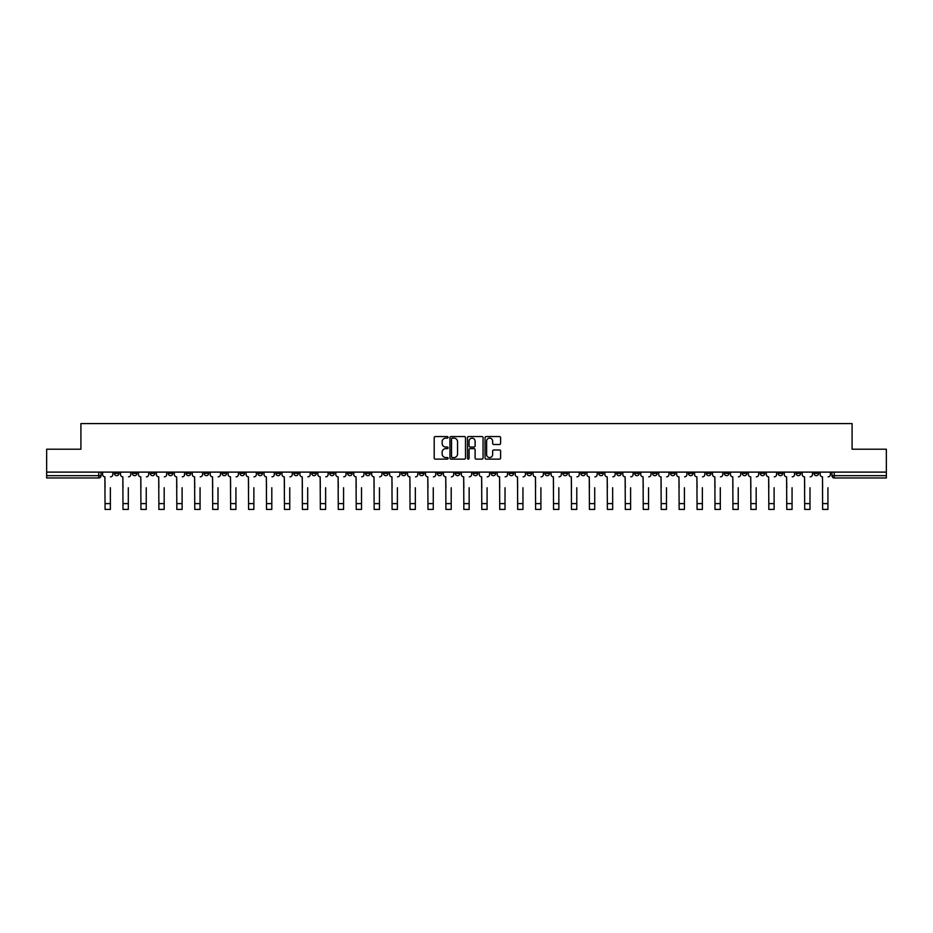 <?xml version="1.0" encoding="UTF-8"?>
<svg xmlns="http://www.w3.org/2000/svg" width="933" height="933" viewBox="0 0 933 933"><rect width="100%" height="100%" fill="white"/><g stroke="black" fill="none" stroke-linecap="round" stroke-linejoin="round"><path stroke-width="1.4" d="M448.097 437.344A0.793 0.793 0 0 0 447.315 436.551L435.314 436.551A1.131 1.131 0 0 0 434.195 437.682L434.195 457.998A1.131 1.131 0 0 0 435.314 459.129L447.315 459.129A0.793 0.793 0 0 0 448.097 458.336A0.793 0.793 0 0 0 447.315 457.555L445.764 457.555A3.615 3.615 0 0 1 442.149 453.939L442.149 452.248A3.615 3.615 0 0 1 445.764 448.633L447.315 448.633A0.793 0.793 0 0 0 448.097 447.84A0.793 0.793 0 0 0 447.315 447.047L445.764 447.047A3.615 3.615 0 0 1 442.149 443.443L442.149 441.752A3.615 3.615 0 0 1 445.764 438.137L447.315 438.137A0.793 0.793 0 0 0 448.097 437.344M706.386 472.11L706.386 473.369L710.981 473.369A2.298 2.298 0 0 1 708.683 475.667A2.298 2.298 0 0 1 706.386 473.369L706.386 472.11M598.741 472.11L598.741 473.369L603.348 473.369A2.298 2.298 0 0 1 601.05 475.667A2.298 2.298 0 0 1 598.741 473.369L598.741 472.11M580.804 472.11L580.804 473.369L585.411 473.369A2.298 2.298 0 0 1 583.102 475.667A2.298 2.298 0 0 1 580.804 473.369L580.804 472.11M473.171 472.11L473.171 473.369L477.766 473.369A2.298 2.298 0 0 1 475.468 475.667A2.298 2.298 0 0 1 473.171 473.369L473.171 472.11M437.285 472.11L437.285 473.369L441.892 473.369A2.298 2.298 0 0 1 439.595 475.667A2.298 2.298 0 0 1 437.285 473.369L437.285 472.11M401.412 473.369L401.412 472.11L401.412 473.369A2.298 2.298 0 0 0 403.709 475.667A2.298 2.298 0 0 1 401.412 473.369L406.007 473.369A2.298 2.298 0 0 1 403.709 475.667M383.475 472.11L383.475 473.369L388.07 473.369A2.298 2.298 0 0 1 385.772 475.667A2.298 2.298 0 0 1 383.475 473.369L383.475 472.11M365.538 473.369L365.538 472.11L365.538 473.369A2.298 2.298 0 0 0 367.835 475.667A2.298 2.298 0 0 1 365.538 473.369L370.133 473.369A2.298 2.298 0 0 1 367.835 475.667A2.298 2.298 0 0 0 370.133 473.369L370.133 472.11L370.133 473.369M347.589 473.369L347.589 472.11L347.589 473.369A2.298 2.298 0 0 0 349.898 475.667A2.298 2.298 0 0 1 347.589 473.369L352.196 473.369A2.298 2.298 0 0 1 349.898 475.667M311.715 473.369L311.715 472.11L311.715 473.369A2.298 2.298 0 0 0 314.013 475.667A2.298 2.298 0 0 1 311.715 473.369L316.31 473.369A2.298 2.298 0 0 1 314.013 475.667A2.298 2.298 0 0 0 316.31 473.369L316.31 472.11L316.31 473.369M275.841 472.11L275.841 473.369L280.436 473.369A2.298 2.298 0 0 1 278.139 475.667A2.298 2.298 0 0 1 275.841 473.369L275.841 472.11M257.893 473.369L257.893 472.11L257.893 473.369A2.298 2.298 0 0 0 260.202 475.667A2.298 2.298 0 0 1 257.893 473.369L262.5 473.369A2.298 2.298 0 0 1 260.202 475.667M239.956 473.369L239.956 472.11L239.956 473.369A2.298 2.298 0 0 0 242.253 475.667A2.298 2.298 0 0 1 239.956 473.369L244.563 473.369A2.298 2.298 0 0 1 242.253 475.667M222.019 473.369L222.019 472.11L222.019 473.369A2.298 2.298 0 0 0 224.317 475.667A2.298 2.298 0 0 1 222.019 473.369L226.614 473.369A2.298 2.298 0 0 1 224.317 475.667M204.082 473.369L204.082 472.11L204.082 473.369A2.298 2.298 0 0 0 206.38 475.667A2.298 2.298 0 0 1 204.082 473.369L208.677 473.369A2.298 2.298 0 0 1 206.38 475.667A2.298 2.298 0 0 0 208.677 473.369L208.677 472.11L208.677 473.369M186.145 472.11L186.145 473.369L190.74 473.369A2.298 2.298 0 0 1 188.443 475.667A2.298 2.298 0 0 1 186.145 473.369L186.145 472.11M168.197 472.11L168.197 473.369L172.803 473.369A2.298 2.298 0 0 1 170.506 475.667A2.298 2.298 0 0 1 168.197 473.369L168.197 472.11M114.386 472.11L114.386 473.369L118.981 473.369A2.298 2.298 0 0 1 116.683 475.667A2.298 2.298 0 0 1 114.386 473.369L114.386 472.11M499.493 444.516A1.131 1.131 0 0 0 500.613 443.385L500.613 437.682A1.131 1.131 0 0 0 499.493 436.551L486.163 436.551A1.131 1.131 0 0 0 485.043 437.682L485.043 457.998A1.131 1.131 0 0 0 486.163 459.129L499.493 459.129A1.131 1.131 0 0 0 500.613 457.998L500.613 451.117A1.131 1.131 0 0 0 499.493 449.986L493.79 449.986A1.131 1.131 0 0 0 492.659 451.117L492.659 454.534A3.021 3.021 0 0 1 489.638 457.555A3.021 3.021 0 0 1 486.618 454.534L486.618 441.157A3.021 3.021 0 0 1 489.638 438.137A3.021 3.021 0 0 1 492.659 441.157L492.659 443.385A1.131 1.131 0 0 0 493.79 444.516L499.493 444.516M46.65 472.11L46.65 449.216L80.914 449.216L80.914 423.582L852.086 423.582L852.086 449.216L886.35 449.216L886.35 472.11L46.65 472.11L46.65 475.667L101.044 475.667L101.044 472.11M465.509 437.682A1.131 1.131 0 0 0 464.389 436.551L451.059 436.551A1.131 1.131 0 0 0 449.939 437.682L449.939 457.998A1.131 1.131 0 0 0 451.059 459.129L464.389 459.129A1.131 1.131 0 0 0 465.509 457.998L465.509 437.682M468.611 436.551L481.941 436.551A1.131 1.131 0 0 1 483.061 437.682L483.061 457.998A1.131 1.131 0 0 1 481.941 459.129L476.238 459.129A1.131 1.131 0 0 1 475.107 457.998L475.107 449.764A1.131 1.131 0 0 0 473.976 448.633L470.197 448.633A1.131 1.131 0 0 0 469.066 449.764L469.066 458.336A0.793 0.793 0 0 1 468.273 459.129A0.793 0.793 0 0 1 467.491 458.336L467.491 437.682A1.131 1.131 0 0 1 468.611 436.551M831.956 472.11L831.956 475.667L886.35 475.667L886.35 477.976L834.254 477.976A2.298 2.298 0 0 1 831.956 475.667L831.956 472.11M886.35 472.11L886.35 475.667M98.746 472.11L98.746 477.976A2.298 2.298 0 0 0 101.044 475.667A2.298 2.298 0 0 1 98.746 477.976L46.65 477.976L46.65 475.667M818.614 472.11L818.614 473.369A2.298 2.298 0 0 1 816.317 475.667A2.298 2.298 0 0 1 814.019 473.369L818.614 473.369M814.019 472.11L814.019 473.369M800.677 473.369L800.677 472.11L800.677 473.369A2.298 2.298 0 0 1 798.38 475.667A2.298 2.298 0 0 1 796.082 473.369L800.677 473.369A2.298 2.298 0 0 1 798.38 475.667M796.082 472.11L796.082 473.369M782.74 472.11L782.74 473.369A2.298 2.298 0 0 1 780.443 475.667A2.298 2.298 0 0 1 778.134 473.369A2.298 2.298 0 0 0 780.443 475.667M778.134 472.11L778.134 473.369L782.74 473.369M764.803 472.11L764.803 473.369A2.298 2.298 0 0 1 762.494 475.667A2.298 2.298 0 0 1 760.197 473.369L764.803 473.369A2.298 2.298 0 0 1 762.494 475.667M760.197 472.11L760.197 473.369M746.855 472.11L746.855 473.369A2.298 2.298 0 0 1 744.557 475.667A2.298 2.298 0 0 1 742.26 473.369A2.298 2.298 0 0 0 744.557 475.667M742.26 472.11L742.26 473.369L746.855 473.369M728.918 472.11L728.918 473.369A2.298 2.298 0 0 1 726.62 475.667A2.298 2.298 0 0 1 724.323 473.369L728.918 473.369M724.323 472.11L724.323 473.369M710.981 472.11L710.981 473.369A2.298 2.298 0 0 1 708.683 475.667M693.044 472.11L693.044 473.369A2.298 2.298 0 0 1 690.747 475.667A2.298 2.298 0 0 1 688.437 473.369L693.044 473.369M688.437 472.11L688.437 473.369M675.107 472.11L675.107 473.369A2.298 2.298 0 0 1 672.798 475.667A2.298 2.298 0 0 1 670.5 473.369L675.107 473.369M670.5 472.11L670.5 473.369M657.159 472.11L657.159 473.369A2.298 2.298 0 0 1 654.861 475.667A2.298 2.298 0 0 1 652.564 473.369L657.159 473.369M652.564 472.11L652.564 473.369M639.222 472.11L639.222 473.369A2.298 2.298 0 0 1 636.924 475.667A2.298 2.298 0 0 1 634.627 473.369L639.222 473.369M634.627 472.11L634.627 473.369M621.285 472.11L621.285 473.369A2.298 2.298 0 0 1 618.987 475.667A2.298 2.298 0 0 1 616.69 473.369L621.285 473.369M616.69 472.11L616.69 473.369M603.348 472.11L603.348 473.369M585.411 472.11L585.411 473.369L585.411 472.11M567.462 472.11L567.462 473.369A2.298 2.298 0 0 1 565.165 475.667A2.298 2.298 0 0 1 562.867 473.369L567.462 473.369A2.298 2.298 0 0 1 565.165 475.667M562.867 472.11L562.867 473.369M549.525 472.11L549.525 473.369A2.298 2.298 0 0 1 547.228 475.667A2.298 2.298 0 0 1 544.93 473.369L549.525 473.369M544.93 472.11L544.93 473.369M531.588 472.11L531.588 473.369A2.298 2.298 0 0 1 529.291 475.667A2.298 2.298 0 0 1 526.993 473.369L531.588 473.369M526.993 472.11L526.993 473.369M513.651 472.11L513.651 473.369A2.298 2.298 0 0 1 511.354 475.667A2.298 2.298 0 0 1 509.045 473.369L513.651 473.369M509.045 472.11L509.045 473.369M495.715 472.11L495.715 473.369A2.298 2.298 0 0 1 493.405 475.667A2.298 2.298 0 0 1 491.108 473.369L495.715 473.369M491.108 472.11L491.108 473.369M477.766 472.11L477.766 473.369A2.298 2.298 0 0 1 475.468 475.667M459.829 472.11L459.829 473.369A2.298 2.298 0 0 1 457.532 475.667A2.298 2.298 0 0 1 455.234 473.369L459.829 473.369M455.234 472.11L455.234 473.369M441.892 473.369L441.892 472.11L441.892 473.369A2.298 2.298 0 0 1 439.595 475.667M423.955 472.11L423.955 473.369A2.298 2.298 0 0 1 421.646 475.667A2.298 2.298 0 0 1 419.349 473.369A2.298 2.298 0 0 0 421.646 475.667A2.298 2.298 0 0 0 423.955 473.369L419.349 473.369L419.349 472.11M406.007 472.11L406.007 473.369L406.007 472.11M388.07 472.11L388.07 473.369A2.298 2.298 0 0 1 385.772 475.667M352.196 472.11L352.196 473.369L352.196 472.11M334.259 472.11L334.259 473.369A2.298 2.298 0 0 1 331.95 475.667A2.298 2.298 0 0 1 329.652 473.369A2.298 2.298 0 0 0 331.95 475.667A2.298 2.298 0 0 0 334.259 473.369L334.259 472.11M329.652 472.11L329.652 473.369L334.259 473.369M293.778 472.11L293.778 473.369L298.373 473.369L298.373 472.11L298.373 473.369A2.298 2.298 0 0 1 296.076 475.667A2.298 2.298 0 0 1 293.778 473.369A2.298 2.298 0 0 0 296.076 475.667M280.436 473.369L280.436 472.11L280.436 473.369A2.298 2.298 0 0 1 278.139 475.667M262.5 472.11L262.5 473.369L262.5 472.11M244.563 472.11L244.563 473.369L244.563 472.11M226.614 472.11L226.614 473.369L226.614 472.11M190.74 472.11L190.74 473.369A2.298 2.298 0 0 1 188.443 475.667M172.803 473.369L172.803 472.11L172.803 473.369A2.298 2.298 0 0 1 170.506 475.667M154.866 473.369L154.866 472.11L154.866 473.369A2.298 2.298 0 0 1 152.557 475.667A2.298 2.298 0 0 1 150.26 473.369L154.866 473.369A2.298 2.298 0 0 1 152.557 475.667M150.26 472.11L150.26 473.369M136.918 472.11L136.918 473.369A2.298 2.298 0 0 1 134.62 475.667A2.298 2.298 0 0 1 132.323 473.369L136.918 473.369M132.323 472.11L132.323 473.369M118.981 472.11L118.981 473.369L118.981 472.11M834.254 472.11L834.254 477.976A2.298 2.298 0 0 1 831.956 475.667M452.307 438.137A0.793 0.793 0 0 0 451.514 438.93L451.514 456.762A0.793 0.793 0 0 0 452.307 457.555L453.939 457.555A3.615 3.615 0 0 0 457.555 453.939L457.555 441.752A3.615 3.615 0 0 0 453.939 438.137L452.307 438.137M475.107 441.216A3.021 3.021 0 0 0 472.086 438.195A3.021 3.021 0 0 0 469.066 441.216L469.066 445.927A1.131 1.131 0 0 0 470.197 447.047L473.976 447.047A1.131 1.131 0 0 0 475.107 445.927L475.107 441.216M102.595 474.524L102.595 472.11L102.595 474.524A2.298 2.298 0 0 0 104.893 476.821L105.067 487.749M104.893 476.821L105.067 509.418L110.362 509.418L110.362 487.749M112.835 474.524L112.835 472.11L112.835 474.524A2.298 2.298 0 0 1 110.526 476.821M110.362 509.418L105.067 509.418M120.532 474.524L120.532 472.11L120.532 474.524A2.298 2.298 0 0 0 122.829 476.821L123.004 487.749M122.829 476.821L123.004 509.418L128.299 509.418L128.299 487.749M130.772 474.524L130.772 472.11L130.772 474.524A2.298 2.298 0 0 1 128.474 476.821M138.469 474.524L138.469 472.11L138.469 474.524A2.298 2.298 0 0 0 140.778 476.821L140.941 487.749M140.778 476.821L140.941 509.418L146.236 509.418L146.236 487.749M148.709 474.524L148.709 472.11L148.709 474.524A2.298 2.298 0 0 1 146.411 476.821M156.417 474.524L156.417 472.11L156.417 474.524A2.298 2.298 0 0 0 158.715 476.821L158.89 487.749M158.715 476.821L158.89 509.418L164.173 509.418L164.173 487.749M166.645 474.524L166.645 472.11L166.645 474.524A2.298 2.298 0 0 1 164.348 476.821M128.299 509.418L123.004 509.418M146.236 509.418L140.941 509.418M164.173 509.418L158.89 509.418M174.354 474.524L174.354 472.11L174.354 474.524A2.298 2.298 0 0 0 176.652 476.821L176.827 487.749M176.652 476.821L176.827 509.418L182.11 509.418L182.11 487.749M184.582 474.524L184.582 472.11L184.582 474.524A2.298 2.298 0 0 1 182.285 476.821M192.291 474.524L192.291 472.11L192.291 474.524A2.298 2.298 0 0 0 194.589 476.821L194.764 487.749M194.589 476.821L194.764 509.418L200.059 509.418L200.059 487.749M202.531 474.524L202.531 472.11L202.531 474.524A2.298 2.298 0 0 1 200.222 476.821M182.11 509.418L176.827 509.418M200.059 509.418L194.764 509.418M210.228 474.524L210.228 472.11L210.228 474.524A2.298 2.298 0 0 0 212.537 476.821L212.701 487.749M212.537 476.821L212.701 509.418L217.995 509.418L217.995 487.749M220.468 474.524L220.468 472.11L220.468 474.524A2.298 2.298 0 0 1 218.17 476.821M228.177 474.524L228.177 472.11L228.177 474.524A2.298 2.298 0 0 0 230.474 476.821L230.638 487.749M230.474 476.821L230.638 509.418L235.932 509.418L235.932 487.749M238.405 474.524L238.405 472.11L238.405 474.524A2.298 2.298 0 0 1 236.107 476.821M246.114 474.524L246.114 472.11L246.114 474.524A2.298 2.298 0 0 0 248.411 476.821L248.586 487.749M248.411 476.821L248.586 509.418L253.869 509.418L253.869 487.749M256.342 474.524L256.342 472.11L256.342 474.524A2.298 2.298 0 0 1 254.044 476.821M264.051 474.524L264.051 472.11L264.051 474.524A2.298 2.298 0 0 0 266.348 476.821L266.523 487.749M266.348 476.821L266.523 509.418L271.806 509.418L271.806 487.749M274.279 474.524L274.279 472.11L274.279 474.524A2.298 2.298 0 0 1 271.981 476.821M281.988 474.524L281.988 472.11L281.988 474.524A2.298 2.298 0 0 0 284.285 476.821L284.46 487.749M284.285 476.821L284.46 509.418L289.755 509.418L289.755 487.749M292.227 474.524L292.227 472.11L292.227 474.524A2.298 2.298 0 0 1 289.918 476.821M299.925 474.524L299.925 472.11L299.925 474.524A2.298 2.298 0 0 0 302.234 476.821L302.397 487.749M302.234 476.821L302.397 509.418L307.692 509.418L307.692 487.749M310.164 474.524L310.164 472.11L310.164 474.524A2.298 2.298 0 0 1 307.867 476.821M317.873 474.524L317.873 472.11L317.873 474.524A2.298 2.298 0 0 0 320.171 476.821L320.346 487.749M320.171 476.821L320.346 509.418L325.629 509.418L325.629 487.749M328.101 474.524L328.101 472.11L328.101 474.524A2.298 2.298 0 0 1 325.804 476.821M335.81 474.524L335.81 472.11L335.81 474.524A2.298 2.298 0 0 0 338.108 476.821L338.282 487.749M338.108 476.821L338.282 509.418L343.566 509.418L343.566 487.749M346.038 474.524L346.038 472.11L346.038 474.524A2.298 2.298 0 0 1 343.741 476.821M217.995 509.418L212.701 509.418M235.932 509.418L230.638 509.418M253.869 509.418L248.586 509.418M271.806 509.418L266.523 509.418M289.755 509.418L284.46 509.418M307.692 509.418L302.397 509.418M325.629 509.418L320.346 509.418M343.566 509.418L338.282 509.418M353.747 474.524L353.747 472.11L353.747 474.524A2.298 2.298 0 0 0 356.044 476.821L356.219 487.749M356.044 476.821L356.219 509.418L361.514 509.418L361.514 487.749M363.987 474.524L363.987 472.11L363.987 474.524A2.298 2.298 0 0 1 361.677 476.821M371.684 474.524L371.684 472.11L371.684 474.524A2.298 2.298 0 0 0 373.981 476.821L374.156 487.749M373.981 476.821L374.156 509.418L379.451 509.418L379.451 487.749M381.924 474.524L381.924 472.11L381.924 474.524A2.298 2.298 0 0 1 379.626 476.821M389.621 474.524L389.621 472.11L389.621 474.524A2.298 2.298 0 0 0 391.93 476.821L392.093 487.749M391.93 476.821L392.093 509.418L397.388 509.418L397.388 487.749M399.86 474.524L399.86 472.11L399.86 474.524A2.298 2.298 0 0 1 397.563 476.821M407.569 474.524L407.569 472.11L407.569 474.524A2.298 2.298 0 0 0 409.867 476.821L410.042 487.749M409.867 476.821L410.042 509.418L415.325 509.418L415.325 487.749M417.797 474.524L417.797 472.11L417.797 474.524A2.298 2.298 0 0 1 415.5 476.821M425.506 474.524L425.506 472.11L425.506 474.524A2.298 2.298 0 0 0 427.804 476.821L427.979 487.749M427.804 476.821L427.979 509.418L433.262 509.418L433.262 487.749M435.734 474.524L435.734 472.11L435.734 474.524A2.298 2.298 0 0 1 433.437 476.821M443.443 474.524L443.443 472.11L443.443 474.524A2.298 2.298 0 0 0 445.741 476.821L445.916 487.749M445.741 476.821L445.916 509.418L451.21 509.418L451.21 487.749M453.683 474.524L453.683 472.11L453.683 474.524A2.298 2.298 0 0 1 451.374 476.821M361.514 509.418L356.219 509.418M379.451 509.418L374.156 509.418M397.388 509.418L392.093 509.418M415.325 509.418L410.042 509.418M433.262 509.418L427.979 509.418M451.21 509.418L445.916 509.418M461.38 474.524L461.38 472.11L461.38 474.524A2.298 2.298 0 0 0 463.678 476.821L463.853 487.749M463.678 476.821L463.853 509.418L469.147 509.418L469.147 487.749M471.62 474.524L471.62 472.11L471.62 474.524A2.298 2.298 0 0 1 469.322 476.821M479.317 474.524L479.317 472.11L479.317 474.524A2.298 2.298 0 0 0 481.626 476.821L481.79 487.749M481.626 476.821L481.79 509.418L487.084 509.418L487.084 487.749M489.557 474.524L489.557 472.11L489.557 474.524A2.298 2.298 0 0 1 487.259 476.821M497.266 474.524L497.266 472.11L497.266 474.524A2.298 2.298 0 0 0 499.563 476.821L499.738 487.749M499.563 476.821L499.738 509.418L505.021 509.418L505.021 487.749M507.494 474.524L507.494 472.11L507.494 474.524A2.298 2.298 0 0 1 505.196 476.821M515.203 474.524L515.203 472.11L515.203 474.524A2.298 2.298 0 0 0 517.5 476.821L517.675 487.749M517.5 476.821L517.675 509.418L522.958 509.418L522.958 487.749M525.431 474.524L525.431 472.11L525.431 474.524A2.298 2.298 0 0 1 523.133 476.821M533.14 474.524L533.14 472.11L533.14 474.524A2.298 2.298 0 0 0 535.437 476.821L535.612 487.749M535.437 476.821L535.612 509.418L540.907 509.418L540.907 487.749M543.379 474.524L543.379 472.11L543.379 474.524A2.298 2.298 0 0 1 541.07 476.821M551.076 474.524L551.076 472.11L551.076 474.524A2.298 2.298 0 0 0 553.374 476.821L553.549 487.749M553.374 476.821L553.549 509.418L558.844 509.418L558.844 487.749M561.316 474.524L561.316 472.11L561.316 474.524A2.298 2.298 0 0 1 559.019 476.821M569.013 474.524L569.013 472.11L569.013 474.524A2.298 2.298 0 0 0 571.323 476.821L571.486 487.749M571.323 476.821L571.486 509.418L576.781 509.418L576.781 487.749M579.253 474.524L579.253 472.11L579.253 474.524A2.298 2.298 0 0 1 576.956 476.821M586.962 474.524L586.962 472.11L586.962 474.524A2.298 2.298 0 0 0 589.259 476.821L589.434 487.749M589.259 476.821L589.434 509.418L594.718 509.418L594.718 487.749M597.19 474.524L597.19 472.11L597.19 474.524A2.298 2.298 0 0 1 594.892 476.821M604.899 474.524L604.899 472.11L604.899 474.524A2.298 2.298 0 0 0 607.196 476.821L607.371 487.749M607.196 476.821L607.371 509.418L612.654 509.418L612.654 487.749M615.127 474.524L615.127 472.11L615.127 474.524A2.298 2.298 0 0 1 612.829 476.821M622.836 474.524L622.836 472.11L622.836 474.524A2.298 2.298 0 0 0 625.133 476.821L625.308 487.749M625.133 476.821L625.308 509.418L630.603 509.418L630.603 487.749M633.075 474.524L633.075 472.11L633.075 474.524A2.298 2.298 0 0 1 630.766 476.821M640.773 474.524L640.773 472.11L640.773 474.524A2.298 2.298 0 0 0 643.082 476.821L643.245 487.749M643.082 476.821L643.245 509.418L648.54 509.418L648.54 487.749M651.012 474.524L651.012 472.11L651.012 474.524A2.298 2.298 0 0 1 648.715 476.821M658.721 474.524L658.721 472.11L658.721 474.524A2.298 2.298 0 0 0 661.019 476.821L661.194 487.749M661.019 476.821L661.194 509.418L666.477 509.418L666.477 487.749M668.949 474.524L668.949 472.11L668.949 474.524A2.298 2.298 0 0 1 666.652 476.821M676.658 474.524L676.658 472.11L676.658 474.524A2.298 2.298 0 0 0 678.956 476.821L679.131 487.749M678.956 476.821L679.131 509.418L684.414 509.418L684.414 487.749M686.886 474.524L686.886 472.11L686.886 474.524A2.298 2.298 0 0 1 684.589 476.821M694.595 474.524L694.595 472.11L694.595 474.524A2.298 2.298 0 0 0 696.893 476.821L697.068 487.749M696.893 476.821L697.068 509.418L702.362 509.418L702.362 487.749M704.823 474.524L704.823 472.11L704.823 474.524A2.298 2.298 0 0 1 702.526 476.821M712.532 474.524L712.532 472.11L712.532 474.524A2.298 2.298 0 0 0 714.83 476.821L715.005 487.749M714.83 476.821L715.005 509.418L720.299 509.418L720.299 487.749M722.772 474.524L722.772 472.11L722.772 474.524A2.298 2.298 0 0 1 720.463 476.821M730.469 474.524L730.469 472.11L730.469 474.524A2.298 2.298 0 0 0 732.778 476.821L732.941 487.749M732.778 476.821L732.941 509.418L738.236 509.418L738.236 487.749M740.709 474.524L740.709 472.11L740.709 474.524A2.298 2.298 0 0 1 738.411 476.821M748.418 474.524L748.418 472.11L748.418 474.524A2.298 2.298 0 0 0 750.715 476.821L750.89 487.749M750.715 476.821L750.89 509.418L756.173 509.418L756.173 487.749M758.646 474.524L758.646 472.11L758.646 474.524A2.298 2.298 0 0 1 756.348 476.821M766.355 474.524L766.355 472.11L766.355 474.524A2.298 2.298 0 0 0 768.652 476.821L768.827 487.749M768.652 476.821L768.827 509.418L774.11 509.418L774.11 487.749M776.583 474.524L776.583 472.11L776.583 474.524A2.298 2.298 0 0 1 774.285 476.821M784.291 474.524L784.291 472.11L784.291 474.524A2.298 2.298 0 0 0 786.589 476.821L786.764 487.749M786.589 476.821L786.764 509.418L792.059 509.418L792.059 487.749M794.531 474.524L794.531 472.11L794.531 474.524A2.298 2.298 0 0 1 792.222 476.821M802.228 474.524L802.228 472.11L802.228 474.524A2.298 2.298 0 0 0 804.526 476.821L804.701 487.749M804.526 476.821L804.701 509.418L809.996 509.418L809.996 487.749M812.468 474.524L812.468 472.11L812.468 474.524A2.298 2.298 0 0 1 810.171 476.821M820.165 474.524L820.165 472.11L820.165 474.524A2.298 2.298 0 0 0 822.474 476.821L822.638 487.749M822.474 476.821L822.638 509.418L827.933 509.418L827.933 487.749M830.405 474.524L830.405 472.11L830.405 474.524A2.298 2.298 0 0 1 828.107 476.821M469.147 509.418L463.853 509.418M487.084 509.418L481.79 509.418M505.021 509.418L499.738 509.418M522.958 509.418L517.675 509.418M540.907 509.418L535.612 509.418M558.844 509.418L553.549 509.418M576.781 509.418L571.486 509.418M594.718 509.418L589.434 509.418M612.654 509.418L607.371 509.418M630.603 509.418L625.308 509.418M648.54 509.418L643.245 509.418M666.477 509.418L661.194 509.418M684.414 509.418L679.131 509.418M702.362 509.418L697.068 509.418M720.299 509.418L715.005 509.418M738.236 509.418L732.941 509.418M756.173 509.418L750.89 509.418M774.11 509.418L768.827 509.418M792.059 509.418L786.764 509.418M809.996 509.418L804.701 509.418M827.933 509.418L822.638 509.418M110.362 503.61L105.067 503.61M128.299 503.61L123.004 503.61M146.236 503.61L140.941 503.61M164.173 503.61L158.89 503.61M182.11 503.61L176.827 503.61M200.059 503.61L194.764 503.61M217.995 503.61L212.701 503.61M235.932 503.61L230.638 503.61M253.869 503.61L248.586 503.61M271.806 503.61L266.523 503.61M289.755 503.61L284.46 503.61M307.692 503.61L302.397 503.61M325.629 503.61L320.346 503.61M343.566 503.61L338.282 503.61M361.514 503.61L356.219 503.61M379.451 503.61L374.156 503.61M397.388 503.61L392.093 503.61M415.325 503.61L410.042 503.61M433.262 503.61L427.979 503.61M451.21 503.61L445.916 503.61M469.147 503.61L463.853 503.61M487.084 503.61L481.79 503.61M505.021 503.61L499.738 503.61M522.958 503.61L517.675 503.61M540.907 503.61L535.612 503.61M558.844 503.61L553.549 503.61M576.781 503.61L571.486 503.61M594.718 503.61L589.434 503.61M612.654 503.61L607.371 503.61M630.603 503.61L625.308 503.61M648.54 503.61L643.245 503.61M666.477 503.61L661.194 503.61M684.414 503.61L679.131 503.61M702.362 503.61L697.068 503.61M720.299 503.61L715.005 503.61M738.236 503.61L732.941 503.61M756.173 503.61L750.89 503.61M774.11 503.61L768.827 503.61M792.059 503.61L786.764 503.61M809.996 503.61L804.701 503.61M827.933 503.61L822.638 503.61"/></g></svg>
